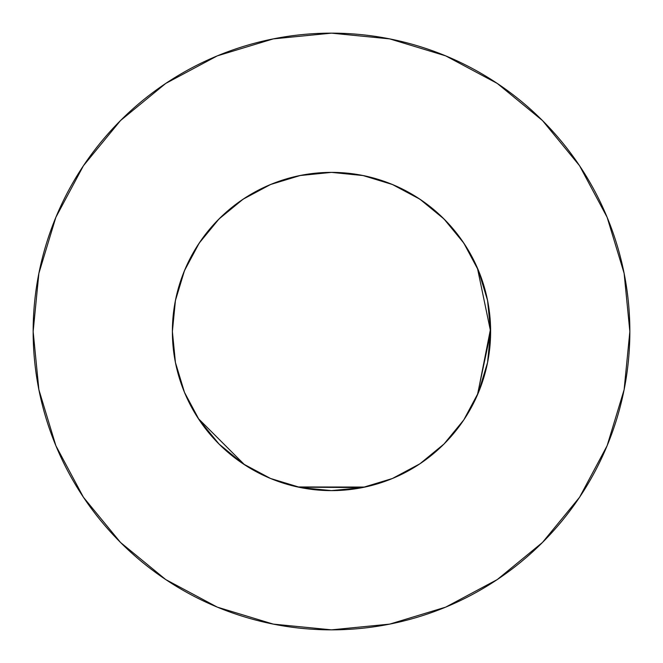 <?xml version="1.0" encoding="UTF-8"?>
<svg xmlns="http://www.w3.org/2000/svg" width="663" height="663" viewBox="0 0 663 663"><rect width="100%" height="100%" fill="white"/><g stroke="black" fill="none" stroke-linecap="round" stroke-linejoin="round"><path stroke-width="0.99" d="M362.545 175.438L331.5 172.38L300.455 175.438L270.603 184.496L243.097 199.198L218.989 218.989L199.198 243.097L184.496 270.603L175.438 300.455L172.38 331.5A159.12 159.12 0 0 1 331.5 172.38A159.12 159.12 0 0 1 490.62 331.5L487.562 300.455L478.504 270.603L463.802 243.097L444.011 218.989L419.903 199.198L392.397 184.496L362.968 175.521M629.85 331.5A298.35 298.35 0 0 0 331.5 33.15A298.35 298.35 0 0 0 33.15 331.5A298.35 298.35 0 0 1 331.5 33.15A298.35 298.35 0 0 1 629.85 331.5A298.35 298.35 0 0 1 331.5 629.85A298.35 298.35 0 0 1 33.15 331.5A298.35 298.35 0 0 0 331.5 629.85A298.35 298.35 0 0 0 629.85 331.5L624.115 273.297L607.142 217.323L579.57 165.742L542.467 120.533L497.258 83.43L445.677 55.858L389.703 38.885L331.5 33.15L273.297 38.885L217.323 55.858L165.742 83.43L120.533 120.533L83.43 165.742L55.858 217.323L38.885 273.297L33.15 331.5L38.885 389.703L55.858 445.677L83.43 497.258L120.533 542.467L165.742 579.57L217.323 607.142L273.297 624.115L331.5 629.85L389.703 624.115L445.677 607.142L497.258 579.57L542.467 542.467L579.57 497.258L607.142 445.677L624.115 389.703L629.85 331.5M270.197 478.338L271.225 478.761M297.604 486.965L364.99 487.056M477.584 394.584L490.595 328.616M444.409 443.622L463.802 419.903L467.506 414.093M242.36 463.304L244.034 464.423M184.496 392.397L175.438 362.545L184.496 392.397L199.198 419.903L219.213 444.243M299.833 175.562L331.5 172.38L326.453 172.463M303.099 174.933L295.284 176.557M218.052 443.075L219.37 444.392M329.403 172.397L333.671 172.397M360.515 175.049L364.385 175.811M463.164 242.144L464.498 244.141M477.808 268.946L482.059 280.018M488.001 302.742L488.548 305.916M199.198 419.903L218.989 444.011L243.097 463.802L270.603 478.504L300.455 487.562L331.5 490.62L362.545 487.562L298.69 487.197M271.739 478.968L269.576 478.073M175.886 364.708L175.057 360.581M490.62 332.37L477.401 394.999M271.515 478.885L270.048 478.28M244.622 464.813L198.262 418.486M192.237 254.534L193.704 251.932M206.815 232.638L209.864 228.909M477.401 268.001L490.62 331.5A159.12 159.12 0 0 1 331.5 490.62A159.12 159.12 0 0 1 172.38 331.5L175.438 362.545M390.963 183.908L399.25 187.521M417.11 197.375L426.309 203.707M440.406 215.492L448.702 223.879M460.089 237.777L466.669 247.548M475.379 263.551L479.855 273.96M485.863 292.88L487.91 302.262M487.562 362.545L478.504 392.397L487.562 362.545L490.62 331.5M175.09 302.262L177.137 292.88M183.145 273.96L187.621 263.551M196.331 247.548L202.953 237.727M214.298 223.879L222.594 215.492M236.691 203.707L245.89 197.375M263.75 187.521L272.037 183.908M579.57 165.742L542.467 120.533L497.333 83.488M165.742 83.43L120.533 120.533L83.488 165.667M83.43 497.258L120.533 542.467L165.667 579.512M497.258 579.57L542.467 542.467L579.512 497.333M362.545 487.562L392.397 478.504L419.903 463.802L444.011 444.011L463.802 419.903L478.504 392.397M218.989 444.011L243.097 463.802M419.903 463.802L444.011 444.011M463.802 243.097L444.011 218.989L419.903 199.198M243.097 199.198L218.989 218.989L199.198 243.097M331.5 172.38L363.167 175.562"/></g></svg>
